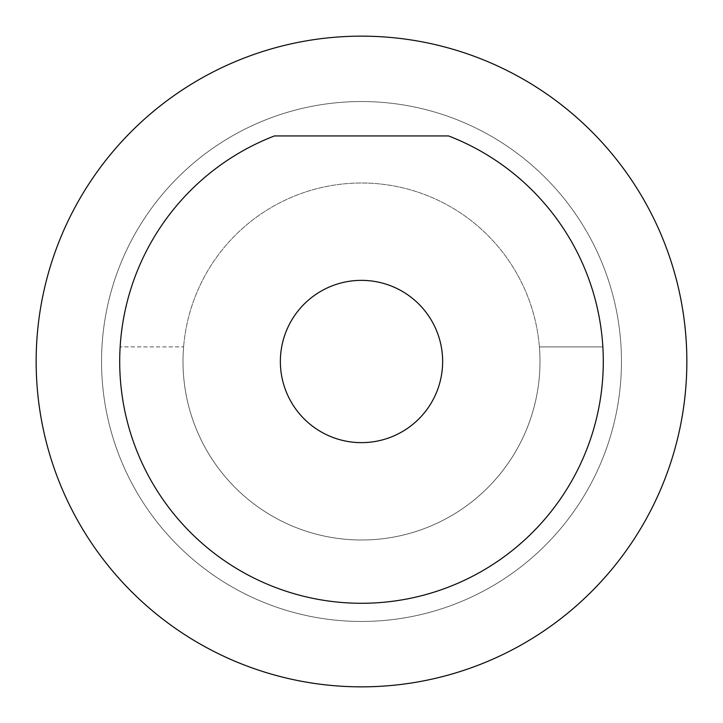 <?xml version="1.0" encoding="UTF-8"?>
<svg xmlns="http://www.w3.org/2000/svg" width="723" height="723" viewBox="0 0 723 723"><rect width="100%" height="100%" fill="white"/><g stroke="black" fill="none" stroke-linecap="round" stroke-linejoin="round"><path stroke-width="0.54" stroke-dasharray="3.62 2.71" d="M686.85 361.5A325.35 325.35 0 0 1 361.5 686.85A325.35 325.35 0 0 1 36.15 361.5A325.35 325.35 0 0 1 361.5 36.15A325.35 325.35 0 0 1 686.85 361.5A325.35 325.35 0 0 0 361.5 36.15M621.455 361.5A259.955 259.955 0 0 1 361.5 621.455A259.955 259.955 0 0 1 101.545 361.5A259.955 259.955 0 0 1 361.5 101.545A259.955 259.955 0 0 1 621.455 361.5M361.5 442.639A81.139 81.139 0 0 1 280.361 361.5A81.139 81.139 0 0 1 361.5 280.361A81.139 81.139 0 0 1 442.639 361.5A81.139 81.139 0 0 1 361.5 442.639M361.5 603.28A241.78 241.78 0 0 1 274.415 135.942L448.585 135.942A241.78 241.78 0 0 1 361.5 603.28A241.78 241.78 0 0 1 120.163 346.895A241.78 241.78 0 0 0 361.5 603.28A241.78 241.78 0 0 0 602.837 346.895A241.78 241.78 0 0 1 361.5 603.28M183.606 346.895A178.5 178.5 0 0 0 361.5 540A178.5 178.5 0 0 1 183.606 346.895L120.163 346.895L183.606 346.895M361.5 101.545A259.955 259.955 0 0 1 621.455 361.5A259.955 259.955 0 0 1 361.5 621.455A259.955 259.955 0 0 1 101.545 361.5A259.955 259.955 0 0 1 361.5 101.545M361.5 540A178.5 178.5 0 0 0 540 361.5A178.5 178.5 0 0 0 361.5 183A178.5 178.5 0 0 1 540 361.5A178.5 178.5 0 0 1 361.5 540A178.5 178.5 0 0 1 183 361.5A178.5 178.5 0 0 1 361.5 183A178.5 178.5 0 0 0 183 361.5A178.5 178.5 0 0 0 361.5 540A178.5 178.5 0 0 0 539.394 346.895A178.5 178.5 0 0 1 361.5 540M539.394 346.895L602.837 346.895L539.394 346.895"/><path stroke-width="1.08" d="M361.5 442.639A81.139 81.139 0 0 1 280.361 361.5A81.139 81.139 0 0 1 361.5 280.361A81.139 81.139 0 0 1 442.639 361.5A81.139 81.139 0 0 1 361.5 442.639M274.415 135.942A241.78 241.78 0 0 0 361.5 603.28A241.78 241.78 0 0 0 448.585 135.942L274.415 135.942M361.5 36.15A325.35 325.35 0 0 1 686.85 361.5A325.35 325.35 0 0 1 361.5 686.85A325.35 325.35 0 0 1 36.15 361.5A325.35 325.35 0 0 1 361.5 36.15"/></g></svg>
